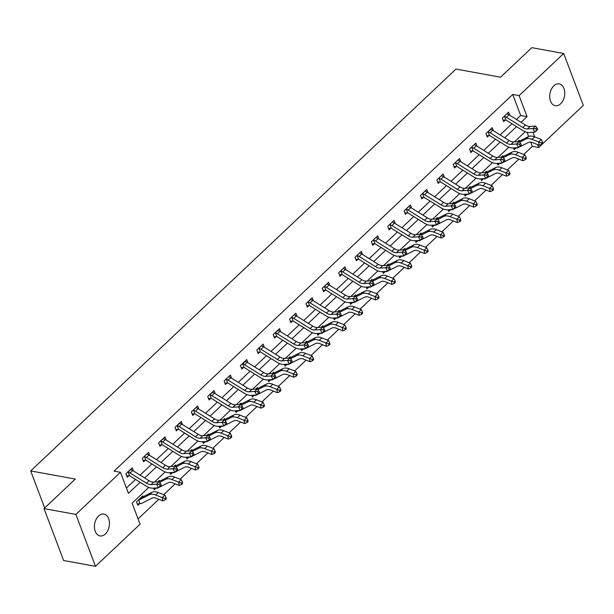 <?xml version="1.0" encoding="UTF-8"?>
<svg xmlns="http://www.w3.org/2000/svg" width="614" height="614" viewBox="0 0 614 614"><rect width="100%" height="100%" fill="white"/><g stroke="black" fill="none" stroke-linecap="round" stroke-linejoin="round"><path stroke-width="0.92" d="M98.555 516.029A11.09 7.376 -79.7 0 1 103.935 514.095A11.09 7.376 -79.7 0 1 109.43 522.322A11.09 7.376 -79.7 0 1 105.339 533.988A11.09 7.376 -79.7 0 1 99.952 535.922A11.09 7.376 -79.7 0 1 94.456 527.702A11.09 7.376 -79.7 0 1 98.555 516.029M553.843 85.83A11.09 7.376 -79.7 0 1 559.224 83.895A11.09 7.376 -79.7 0 1 564.719 92.115A11.09 7.376 -79.7 0 1 560.628 103.781A11.09 7.376 -79.7 0 1 555.24 105.715A11.09 7.376 -79.7 0 1 549.745 97.496A11.09 7.376 -79.7 0 1 553.843 85.83M148.811 487.393L132.125 503.158L140.076 524.195L95.492 566.323L63.641 560.513L44.031 508.607L75.292 479.066L30.7 470.93L455.987 69.075L500.579 77.21L531.839 47.677L563.69 53.487L583.3 105.393L538.716 147.521L537.618 144.612M523.742 154.482L532.346 146.355L538.716 147.521M138.073 518.907L158.803 499.32M163.708 494.684L175.174 483.855M180.071 479.219L191.537 468.39M196.442 463.754L207.9 452.925M212.805 448.289L224.263 437.46M229.168 432.832L240.634 422.002M245.539 417.366L256.997 406.537M261.902 401.901L273.36 391.072M278.265 386.436L289.724 375.607M294.628 370.979L306.094 360.142M310.999 355.514L322.457 344.684M327.362 340.049L338.821 329.219M343.725 324.583L355.191 313.754M360.088 309.118L371.554 298.289M376.459 293.661L387.918 282.831M392.822 278.196L404.281 267.366M409.185 262.731L420.651 251.901M425.556 247.265L437.014 236.436M441.919 231.8L453.378 220.971M458.282 216.343L469.741 205.513M474.645 200.878L486.111 190.048M491.016 185.413L502.475 174.583M507.379 169.948L518.838 159.118M30.7 470.93L44.699 507.97M532.346 146.355L530.749 142.133M528.623 136.515L527.035 132.294M519.536 141.09L519.206 140.215L517.702 141.634M513.573 147.92L514.233 149.67L515.937 148.058M503.173 156.555L502.835 155.68L501.339 157.092M497.21 163.385L497.87 165.135L499.573 163.524M486.802 172.02L486.472 171.145L484.976 172.557M480.846 178.851L481.506 180.593L483.21 178.989M470.439 187.477L470.109 186.602L468.612 188.022M464.483 194.316L465.136 196.058L466.84 194.454M454.076 202.942L453.746 202.067L452.242 203.487M448.113 209.781L448.773 211.523L450.476 209.911M437.705 218.407L437.375 217.533L435.879 218.952M431.749 225.238L432.409 226.988L434.113 225.376M421.342 233.873L421.012 232.998L419.515 234.41M415.386 240.703L416.046 242.453L417.75 240.841M404.979 249.338L404.649 248.463L403.145 249.875M399.016 256.168L399.676 257.911L401.379 256.307M388.616 264.795L388.286 263.92L386.782 265.34M382.652 271.634L383.313 273.376L385.016 271.772M372.245 280.26L371.915 279.385L370.419 280.805M366.289 287.091L366.949 288.841L368.653 287.229L366.42 287.452M355.882 295.725L355.552 294.85L354.055 296.27M349.926 302.556L350.586 304.306L352.282 302.694M339.519 311.191L339.189 310.316L337.685 311.728M333.555 318.021L334.216 319.771L335.919 318.159M323.156 326.656L322.818 325.773L321.322 327.193M317.192 333.486L317.852 335.229L319.556 333.625M306.785 342.113L306.455 341.238L304.958 342.658M300.829 348.952L301.489 350.694L303.193 349.09M290.422 357.578L290.092 356.703L288.588 358.123M284.459 364.409L285.119 366.159L286.822 364.547M274.059 373.043L273.729 372.168L272.225 373.581M268.095 379.874L268.755 381.624L270.459 380.012M257.688 388.508L257.358 387.634L255.861 389.046M251.732 395.339L252.392 397.089L254.096 395.477M241.325 403.966L240.995 403.091L239.498 404.511M235.369 410.804L236.029 412.547L237.725 410.943M224.962 419.431L224.632 418.556L223.128 419.976M218.998 426.269L219.658 428.012L221.362 426.4M208.599 434.896L208.269 434.021L206.764 435.441M202.635 441.727L203.295 443.477L204.999 441.865M192.228 450.361L191.898 449.486L190.401 450.899M186.272 457.192L186.932 458.942L188.636 457.33L186.403 457.553M175.865 465.826L175.535 464.951L174.038 466.364M169.909 472.657L170.569 474.399L172.265 472.795M159.502 481.284L159.172 480.409L157.668 481.829M153.538 488.122L154.198 489.865L155.902 488.26M143.131 496.749L142.801 495.874L136.508 501.822L137.835 505.33L139.539 503.718M516.489 119.461L520.687 115.493L512.736 94.456L114.089 471.13L120.459 472.296L128.41 493.334L140.115 482.274M126.415 488.046L135.54 479.419M140.092 475.121L151.904 463.961M156.455 459.656L168.267 448.496M172.818 444.191L184.63 433.031M189.189 428.733L201.001 417.566M205.552 413.268L217.364 402.101M221.915 397.803L233.727 386.643M238.278 382.338L250.09 371.178M254.649 366.873L266.461 355.713M271.012 351.415L282.824 340.248M287.375 335.95L299.187 324.791M303.738 320.485L315.558 309.326M320.109 305.02L331.921 293.86M336.472 289.555L348.284 278.395M352.835 274.097L364.647 262.93M369.206 258.632L381.018 247.473M385.569 243.167L397.381 232.008M401.932 227.702L413.744 216.542M418.295 212.244L430.115 201.077M434.666 196.779L446.478 185.612M451.029 181.314L462.841 170.155M467.392 165.849L479.204 154.69M483.755 150.384L495.575 139.225M500.126 134.927L511.938 123.759M509.781 115.278L508.599 112.155L502.306 118.103L503.634 121.61L505.337 120.006M493.418 130.744L492.236 127.62L485.943 133.568L487.27 137.075L488.974 135.464M477.047 146.201L475.873 143.085L469.58 149.033L470.9 152.541L472.603 150.929M460.684 161.666L459.51 158.55L453.216 164.498L454.537 168.006L456.24 166.394M444.321 177.131L443.139 174.015L436.846 179.963L438.173 183.463L439.877 181.859L437.652 182.082M427.958 192.596L426.776 189.473L420.483 195.421L421.81 198.928L423.506 197.324M411.587 208.062L410.413 204.938L404.119 210.886L405.44 214.393L407.143 212.782M395.224 223.519L394.05 220.403L387.749 226.351L389.076 229.859L390.78 228.247M378.861 238.984L377.679 235.868L371.386 241.816L372.713 245.324L374.417 243.712M362.498 254.449L361.316 251.333L355.022 257.274L356.35 260.781L358.046 259.177M346.127 269.914L344.953 266.791L338.659 272.739L339.979 276.246L341.683 274.642M329.764 285.38L328.582 282.256L322.289 288.204L323.616 291.711L325.32 290.1M313.401 300.837L312.219 297.721L305.925 303.669L307.253 307.177L308.957 305.565M297.03 316.302L295.856 313.186L289.562 319.134L290.882 322.642L292.586 321.03M280.667 331.767L279.493 328.651L273.192 334.592L274.519 338.099L276.223 336.495M264.304 347.232L263.122 344.109L256.829 350.057L258.156 353.564L259.86 351.96M247.941 362.697L246.759 359.574L240.465 365.522L241.793 369.029L243.489 367.418M231.57 378.155L230.396 375.039L224.102 380.987L225.422 384.494L227.126 382.883M215.207 393.62L214.025 390.504L207.732 396.452L209.059 399.96L210.763 398.348M198.844 409.085L197.662 405.969L191.368 411.91L192.696 415.417L194.4 413.813M182.473 424.55L181.299 421.427L175.005 427.375L176.325 430.882L178.029 429.278M166.11 440.008L164.936 436.892L158.642 442.84L159.962 446.347L161.666 444.736M149.747 455.473L148.565 452.357L142.271 458.305L143.599 461.812L145.303 460.201M133.384 470.938L132.202 467.822L125.908 473.77L127.236 477.278L128.94 475.666M44.031 508.607L75.875 514.425L120.459 472.296M95.492 566.323L75.875 514.425M512.736 94.456L519.099 95.615L563.69 53.487M521.071 122.316L527.05 116.66L519.099 95.615M144.666 477.976L156.478 466.817M161.037 462.511L172.849 451.351M177.4 447.046L189.212 435.886M193.763 431.588L205.575 420.421M210.126 416.123L221.946 404.956M226.497 400.658L238.309 389.499M242.86 385.193L254.672 374.033M259.223 369.728L271.035 358.568M275.594 354.27L287.406 343.103M291.957 338.805L303.769 327.638M308.32 323.34L320.132 312.181M324.683 307.875L336.495 296.716M341.054 292.41L352.866 281.25M357.417 276.952L369.229 265.785M373.78 261.487L385.592 250.328M390.143 246.022L401.963 234.863M406.514 230.557L418.326 219.398M422.877 215.092L434.689 203.932M439.24 199.634L451.052 188.467M455.611 184.169L467.423 173.01M471.974 168.704L483.786 157.545M488.337 153.239L500.149 142.08M504.7 137.782L516.52 126.614M525.208 131.726L514.471 141.872M508.845 147.191L498.107 157.338M492.474 162.656L481.737 172.803M476.111 178.121L465.374 188.268M459.748 193.587L449.011 203.733M443.385 209.044L432.64 219.19M427.014 224.509L416.277 234.655M410.651 239.974L399.914 250.121M394.288 255.439L383.55 265.586M377.917 270.904L367.18 281.051M361.554 286.362L350.817 296.508M345.191 301.827L334.453 311.973M328.828 317.292L318.09 327.439M312.457 332.757L301.72 342.904M296.094 348.222L285.356 358.369M279.731 363.68L268.993 373.826M263.368 379.145L252.623 389.291M246.997 394.61L236.26 404.756M230.634 410.075L219.896 420.222M214.271 425.533L203.533 435.687M197.9 440.998L187.163 451.144M181.537 456.463L170.799 466.609M165.174 471.928L154.436 482.074M534.694 136.876L532.937 132.233M520.687 115.493L527.05 116.66M504.01 116.499L504.547 116.46A6.063 3.362 46.6 0 1 506.45 117.312L522.829 127.528A8.665 4.797 -133.4 0 0 527.434 128.948L532.937 128.533L535.554 126.054L530.059 126.469L527.434 128.948M530.059 126.469A8.665 4.797 -133.4 0 1 525.454 125.049L509.075 114.833A6.063 3.362 46.6 0 0 507.172 113.981L506.903 113.767M537.634 129.17L536.828 127.75L535.784 128.748L536.582 130.16L537.557 129.608L534.932 132.079L529.437 132.501A13.001 7.199 46.6 0 1 522.529 130.36L506.143 120.152A1.735 0.959 -133.4 0 0 505.89 120.014L503.112 120.221M504.547 116.46L505.89 120.014M536.582 130.16L534.932 132.079L532.937 128.533L535.784 128.748M536.828 127.75L535.554 126.054M516.359 147.713L513.711 148.281M518.792 147.329L528.47 142.456A8.665 4.797 46.6 0 1 532.607 142.625L539.253 145.257L538.67 141.972L532.023 139.34A13.001 7.199 -133.4 0 0 525.822 139.079L519.682 142.172M541.402 142.908L541.632 144.229L542.684 143.239L542.446 141.918L541.402 142.908L538.67 141.972L541.295 139.493L534.64 136.861A13.001 7.199 -133.4 0 0 528.439 136.6L518.592 141.565M516.466 147.989A6.063 3.362 -133.4 0 0 517.955 147.759L518.339 147.567M541.295 139.493L542.446 141.918M541.632 144.229L539.253 145.257M487.646 131.964L488.184 131.926A6.063 3.362 46.6 0 1 490.087 132.778L506.466 142.993A8.665 4.797 -133.4 0 0 511.071 144.413L516.566 143.998L519.191 141.519L513.695 141.934L511.071 144.413M513.695 141.934A8.665 4.797 -133.4 0 1 509.09 140.514L492.704 130.298A6.063 3.362 46.6 0 0 490.809 129.447L487.677 131.956M521.263 144.635L520.465 143.215L519.413 144.206L520.219 145.625L521.194 145.065L518.569 147.544L513.074 147.959A13.001 7.199 46.6 0 1 506.159 145.825L489.78 135.617A1.735 0.959 -133.4 0 0 489.527 135.479L486.741 135.686M488.184 131.926L489.527 135.479M520.219 145.625L518.569 147.544L516.566 143.998L519.413 144.206M520.465 143.215L519.191 141.519M471.283 147.421L471.821 147.391A6.063 3.362 46.6 0 1 473.716 148.243L490.102 158.45A8.665 4.797 -133.4 0 0 494.707 159.878L500.203 159.463L502.828 156.984L497.332 157.399L494.707 159.878M497.332 157.399A8.665 4.797 -133.4 0 1 492.72 155.971L476.341 145.764A6.063 3.362 46.6 0 0 474.445 144.912L474.169 144.697M504.9 160.1L504.102 158.681L503.05 159.671L503.848 161.091L504.823 160.53L502.206 163.009L496.703 163.424A13.001 7.199 46.6 0 1 489.795 161.29L473.417 151.075A1.735 0.959 -133.4 0 0 473.164 150.937L470.378 151.151M471.821 147.391L473.164 150.937M503.848 161.091L502.206 163.009L500.203 159.463L503.05 159.671M504.102 158.681L502.828 156.984M499.996 163.178L497.348 163.746M502.429 162.794L512.107 157.921A8.665 4.797 46.6 0 1 516.244 158.09L522.89 160.722L522.307 157.43L515.653 154.797A13.001 7.199 -133.4 0 0 509.451 154.544L503.319 157.637M525.031 158.374L525.269 159.694L526.313 158.704L526.083 157.384L525.031 158.374L522.307 157.43L524.924 154.951L518.277 152.318A13.001 7.199 -133.4 0 0 512.076 152.065L502.229 157.03M500.095 163.454A6.063 3.362 -133.4 0 0 501.592 163.217L501.968 163.025M524.924 154.951L526.083 157.384M525.269 159.694L522.89 160.722M483.632 178.643L480.977 179.204M486.065 178.26L495.744 173.378A8.665 4.797 46.6 0 1 499.873 173.555L506.519 176.187L505.936 172.895L499.289 170.262A13.001 7.199 -133.4 0 0 493.088 170.001L486.948 173.102M508.668 173.839L508.899 175.159L509.95 174.161L509.72 172.849L508.668 173.839L505.936 172.895L508.561 170.416L501.914 167.783A13.001 7.199 -133.4 0 0 495.713 167.53L485.866 172.488M483.732 178.92A6.063 3.362 -133.4 0 0 485.221 178.682L485.605 178.49M508.561 170.416L509.72 172.849M508.899 175.159L506.519 176.187M454.913 162.887L455.458 162.848A6.063 3.362 46.6 0 1 457.353 163.708L473.732 173.915A8.665 4.797 -133.4 0 0 478.344 175.343L483.84 174.921L486.457 172.45L480.962 172.864L478.344 175.343M480.962 172.864A8.665 4.797 -133.4 0 1 476.357 171.436L459.978 161.229A6.063 3.362 46.6 0 0 458.075 160.377L457.806 160.154M488.537 175.566L487.739 174.146L486.687 175.136L487.485 176.556L488.46 175.995L485.835 178.474L480.34 178.889A13.001 7.199 46.6 0 1 473.432 176.755L457.054 166.54A1.735 0.959 -133.4 0 0 456.801 166.402L454.015 166.617M455.458 162.848L456.801 166.402M487.485 176.556L485.835 178.474L483.84 174.921L486.687 175.136M487.739 174.146L486.457 172.45M438.549 178.352L439.087 178.313A6.063 3.362 46.6 0 1 440.99 179.165L457.369 189.381A8.665 4.797 -133.4 0 0 461.974 190.8L467.469 190.386L470.094 187.907L464.598 188.321L461.974 190.8M464.598 188.321A8.665 4.797 -133.4 0 1 459.993 186.902L443.615 176.686A6.063 3.362 46.6 0 0 441.712 175.834L441.435 175.619M472.166 191.023L471.368 189.611L470.324 190.601L471.122 192.021L472.097 191.461L469.472 193.94L463.977 194.354A13.001 7.199 46.6 0 1 457.062 192.22L440.683 182.005A1.735 0.959 -133.4 0 0 440.43 181.867L439.908 181.851M439.087 178.313L440.43 181.867M471.122 192.021L469.472 193.94L467.469 190.386L470.324 190.601M471.368 189.611L470.094 187.907M422.186 193.817L422.724 193.778A6.063 3.362 46.6 0 1 424.627 194.63L441.005 204.846A8.665 4.797 -133.4 0 0 445.611 206.266L451.106 205.851L453.731 203.372L448.235 203.787L445.611 206.266M448.235 203.787A8.665 4.797 -133.4 0 1 443.623 202.367L427.244 192.151A6.063 3.362 46.6 0 0 425.349 191.299L425.072 191.084M455.803 206.488L455.005 205.068L453.953 206.058L454.759 207.478L455.726 206.926L453.109 209.397L447.614 209.811A13.001 7.199 46.6 0 1 440.699 207.678L424.32 197.47A1.735 0.959 -133.4 0 0 424.067 197.332L421.281 197.539M422.724 193.778L424.067 197.332M454.759 207.478L453.109 209.397L451.106 205.851L453.953 206.058M455.005 205.068L453.731 203.372M467.262 194.101L464.614 194.669M469.695 193.725L479.373 188.843A8.665 4.797 46.6 0 1 483.51 189.02L490.156 191.652L489.573 188.36L482.926 185.727A13.001 7.199 -133.4 0 0 476.725 185.466L470.585 188.559M492.305 189.304L492.535 190.616L493.587 189.626L493.349 188.314L492.305 189.304L489.573 188.36L492.198 185.881L485.551 183.248A13.001 7.199 -133.4 0 0 479.342 182.987L469.495 187.953M467.369 194.377A6.063 3.362 -133.4 0 0 468.858 194.147L469.242 193.955M492.198 185.881L493.349 188.314M492.535 190.616L490.156 191.652M450.899 209.566L448.251 210.134M453.332 209.19L463.01 204.308A8.665 4.797 46.6 0 1 467.147 204.477L473.793 207.11L473.21 203.825L466.563 201.192A13.001 7.199 -133.4 0 0 460.354 200.931L454.222 204.025M475.934 204.769L476.172 206.081L477.224 205.091L476.986 203.771L475.934 204.769L473.21 203.825L475.827 201.346L469.18 198.713A13.001 7.199 -133.4 0 0 462.979 198.452L453.132 203.418M451.006 209.842A6.063 3.362 -133.4 0 0 452.495 209.612L452.871 209.42M475.827 201.346L476.986 203.771M476.172 206.081L473.793 207.11M434.535 225.031L431.888 225.599M436.968 224.647L446.647 219.774A8.665 4.797 46.6 0 1 450.776 219.942L457.43 222.575L456.839 219.282L450.192 216.658A13.001 7.199 -133.4 0 0 443.991 216.397L437.851 219.49M459.571 220.226L459.809 221.547L460.853 220.556L460.623 219.236L459.571 220.226L456.839 219.282L459.464 216.811L452.817 214.179A13.001 7.199 -133.4 0 0 446.616 213.918L436.769 218.883M434.635 225.307A6.063 3.362 -133.4 0 0 436.124 225.077L436.508 224.877M459.464 216.811L460.623 219.236M459.809 221.547L457.43 222.575M405.823 209.274L406.361 209.244A6.063 3.362 46.6 0 1 408.256 210.095L424.635 220.303A8.665 4.797 -133.4 0 0 429.247 221.731L434.743 221.316L437.368 218.837L431.872 219.252L429.247 221.731M431.872 219.252A8.665 4.797 -133.4 0 1 427.26 217.832L410.881 207.616A6.063 3.362 46.6 0 0 408.985 206.764L408.709 206.55M439.44 221.953L438.642 220.533L437.59 221.524L438.388 222.943L439.363 222.383L436.738 224.862L431.243 225.277A13.001 7.199 46.6 0 1 424.335 223.143L407.957 212.935A1.735 0.959 -133.4 0 0 407.704 212.797L404.918 213.004M406.361 209.244L407.704 212.797M438.388 222.943L436.738 224.862L434.743 221.316L437.59 221.524M438.642 220.533L437.368 218.837M418.165 240.496L415.517 241.064M420.605 240.112L430.276 235.239A8.665 4.797 46.6 0 1 434.413 235.408L441.059 238.04L440.476 234.748L433.829 232.115A13.001 7.199 -133.4 0 0 427.628 231.862L421.488 234.955M443.208 235.692L443.438 237.012L444.49 236.022L444.26 234.702L443.208 235.692L440.476 234.748L443.101 232.269L436.454 229.636A13.001 7.199 -133.4 0 0 430.253 229.383L420.406 234.348M418.272 240.772A6.063 3.362 -133.4 0 0 419.761 240.534L420.145 240.343M443.101 232.269L444.26 234.702M443.438 237.012L441.059 238.04M389.453 224.739L389.997 224.709A6.063 3.362 46.6 0 1 391.893 225.561L408.272 235.768A8.665 4.797 -133.4 0 0 412.884 237.196L418.38 236.781L420.997 234.302L415.501 234.717L412.884 237.196M415.501 234.717A8.665 4.797 -133.4 0 1 410.896 233.289L394.518 223.082A6.063 3.362 46.6 0 0 392.615 222.23L392.346 222.015M423.077 237.418L422.271 235.999L421.227 236.989L422.025 238.409L423 237.848L420.375 240.327L414.88 240.742A13.001 7.199 46.6 0 1 407.972 238.608L391.586 228.393A1.735 0.959 -133.4 0 0 391.333 228.254L388.555 228.469M389.997 224.709L391.333 228.254M422.025 238.409L420.375 240.327L418.38 236.781L421.227 236.989M422.271 235.999L420.997 234.302M401.802 255.961L399.154 256.522M404.235 255.577L413.913 250.696A8.665 4.797 46.6 0 1 418.05 250.873L424.696 253.505L424.113 250.213L417.466 247.58A13.001 7.199 -133.4 0 0 411.265 247.319L405.125 250.42M426.845 251.157L427.075 252.469L428.127 251.479L427.889 250.167L426.845 251.157L424.113 250.213L426.738 247.734L420.083 245.101A13.001 7.199 -133.4 0 0 413.882 244.848L404.035 249.806M401.909 256.238A6.063 3.362 -133.4 0 0 403.398 256L403.782 255.808M426.738 247.734L427.889 250.167M427.075 252.469L424.696 253.505M373.089 240.204L373.627 240.166A6.063 3.362 46.6 0 1 375.53 241.026L391.909 251.233A8.665 4.797 -133.4 0 0 396.514 252.661L402.009 252.239L404.634 249.768L399.138 250.182L396.514 252.661M399.138 250.182A8.665 4.797 -133.4 0 1 394.533 248.754L378.155 238.547A6.063 3.362 46.6 0 0 376.252 237.695L375.975 237.472M406.706 252.884L405.908 251.464L404.856 252.454L405.662 253.874L406.637 253.313L404.012 255.792L398.517 256.207A13.001 7.199 46.6 0 1 391.602 254.073L375.223 243.858A1.735 0.959 -133.4 0 0 374.97 243.72L372.184 243.935M373.627 240.166L374.97 243.72M405.662 253.874L404.012 255.792L402.009 252.239L404.856 252.454M405.908 251.464L404.634 249.768M385.438 271.419L382.791 271.987M387.871 271.043L397.55 266.161A8.665 4.797 46.6 0 1 401.686 266.338L408.333 268.97L407.75 265.678L401.096 263.045A13.001 7.199 -133.4 0 0 394.894 262.784L388.762 265.877M410.474 266.622L410.712 267.934L411.756 266.944L411.526 265.632L410.474 266.622L407.75 265.678L410.367 263.199L403.72 260.566A13.001 7.199 -133.4 0 0 397.519 260.305L387.672 265.271M385.546 271.695A6.063 3.362 -133.4 0 0 387.035 271.465L387.411 271.273M410.367 263.199L411.526 265.632M410.712 267.934L408.333 268.97M356.726 255.67L357.264 255.631A6.063 3.362 46.6 0 1 359.167 256.483L375.545 266.699A8.665 4.797 -133.4 0 0 380.15 268.118L385.646 267.704L388.271 265.225L382.775 265.639L380.15 268.118M382.775 265.639A8.665 4.797 -133.4 0 1 378.163 264.22L361.784 254.004A6.063 3.362 46.6 0 0 359.888 253.152L359.612 252.937M390.343 268.341L389.545 266.929L388.493 267.919L389.291 269.339L390.266 268.778L387.649 271.258L382.154 271.672A13.001 7.199 46.6 0 1 375.238 269.531L358.86 259.323A1.735 0.959 -133.4 0 0 358.607 259.185L355.821 259.4M357.264 255.631L358.607 259.185M389.291 269.339L387.649 271.258L385.646 267.704L388.493 267.919M389.545 266.929L388.271 265.225M371.508 286.508L381.187 281.626A8.665 4.797 46.6 0 1 385.316 281.795L391.962 284.428L391.379 281.143L384.732 278.51A13.001 7.199 -133.4 0 0 378.531 278.249L372.391 281.342M394.111 282.087L394.349 283.399L395.393 282.409L395.163 281.089L394.111 282.087L391.379 281.143L394.004 278.664L387.357 276.031A13.001 7.199 -133.4 0 0 381.156 275.77L371.309 280.736M369.075 286.884L369.175 287.16A6.063 3.362 -133.4 0 0 370.664 286.93L371.048 286.738M369.175 287.16L368.684 287.229M394.004 278.664L395.163 281.089M394.349 283.399L391.962 284.428M340.356 271.135L340.9 271.096A6.063 3.362 46.6 0 1 342.796 271.948L359.175 282.164A8.665 4.797 -133.4 0 0 363.787 283.584L369.283 283.169L371.907 280.69L366.404 281.105L363.787 283.584M366.404 281.105A8.665 4.797 -133.4 0 1 361.799 279.685L345.421 269.469A6.063 3.362 46.6 0 0 343.518 268.617L343.249 268.402M373.98 283.806L373.182 282.386L372.13 283.376L372.928 284.796L373.903 284.236L371.278 286.715L365.783 287.129A13.001 7.199 46.6 0 1 358.875 284.996L342.497 274.788A1.735 0.959 -133.4 0 0 342.244 274.65L339.458 274.857M340.9 271.096L342.244 274.65M372.928 284.796L371.278 286.715L369.283 283.169L372.13 283.376M373.182 282.386L371.907 280.69M352.705 302.349L350.057 302.917M355.138 301.965L364.816 297.092A8.665 4.797 46.6 0 1 368.953 297.26L375.599 299.893L375.016 296.6L368.369 293.968A13.001 7.199 -133.4 0 0 362.168 293.715L356.028 296.808M377.748 297.544L377.978 298.864L379.03 297.874L378.792 296.554L377.748 297.544L375.016 296.6L377.641 294.129L370.994 291.496A13.001 7.199 -133.4 0 0 364.793 291.236L354.938 296.201M352.812 302.625A6.063 3.362 -133.4 0 0 354.301 302.395L354.685 302.195M377.641 294.129L378.792 296.554M377.978 298.864L375.599 299.893M323.992 286.592L324.53 286.561A6.063 3.362 46.6 0 1 326.433 287.413L342.812 297.621A8.665 4.797 -133.4 0 0 347.417 299.049L352.92 298.634L355.537 296.155L350.041 296.57L347.417 299.049M350.041 296.57A8.665 4.797 -133.4 0 1 345.436 295.15L329.058 284.934A6.063 3.362 46.6 0 0 327.155 284.082L326.886 283.868M357.617 299.271L356.811 297.851L355.767 298.841L356.565 300.261L357.54 299.701L354.915 302.18L349.42 302.595A13.001 7.199 46.6 0 1 342.505 300.461L326.126 290.253A1.735 0.959 -133.4 0 0 325.873 290.115L323.094 290.322M324.53 286.561L325.873 290.115M356.565 300.261L354.915 302.18L352.92 298.634L355.767 298.841M356.811 297.851L355.537 296.155M336.342 317.814L333.694 318.382M338.774 317.43L348.453 312.557A8.665 4.797 46.6 0 1 352.589 312.726L359.236 315.358L358.653 312.065L352.006 309.433A13.001 7.199 -133.4 0 0 345.805 309.18L339.665 312.273M361.377 313.01L361.615 314.33L362.667 313.332L362.429 312.019L361.377 313.01L358.653 312.065L361.278 309.586L354.623 306.954A13.001 7.199 -133.4 0 0 348.422 306.701L338.575 311.666M336.449 318.09A6.063 3.362 -133.4 0 0 337.938 317.852L338.322 317.661M361.278 309.586L362.429 312.019M361.615 314.33L359.236 315.358M307.629 302.057L308.167 302.027A6.063 3.362 46.6 0 1 310.07 302.879L326.448 313.086A8.665 4.797 -133.4 0 0 331.053 314.514L336.549 314.099L339.174 311.62L333.678 312.035L331.053 314.514M333.678 312.035A8.665 4.797 -133.4 0 1 329.073 310.607L312.687 300.399A6.063 3.362 46.6 0 0 310.791 299.548L307.66 302.057M341.246 314.736L340.448 313.317L339.396 314.307L340.202 315.726L341.177 315.166L338.552 317.645L333.057 318.06A13.001 7.199 46.6 0 1 326.141 315.926L309.763 305.711A1.735 0.959 -133.4 0 0 309.51 305.572L306.724 305.787M308.167 302.027L309.51 305.572M340.202 315.726L338.552 317.645L336.549 314.099L339.396 314.307M340.448 313.317L339.174 311.62M319.978 333.272L317.331 333.839M322.411 332.895L332.09 328.014A8.665 4.797 46.6 0 1 336.226 328.191L342.873 330.823L342.29 327.531L335.635 324.898A13.001 7.199 -133.4 0 0 329.434 324.637L323.302 327.738M345.014 328.475L345.252 329.787L346.296 328.797L346.066 327.485L345.014 328.475L342.29 327.531L344.907 325.052L338.26 322.419A13.001 7.199 -133.4 0 0 332.059 322.158L322.212 327.124M320.078 333.555A6.063 3.362 -133.4 0 0 321.567 333.318L321.951 333.126M344.907 325.052L346.066 327.485M345.252 329.787L342.873 330.823M291.266 317.522L291.803 317.484A6.063 3.362 46.6 0 1 293.699 318.344L310.085 328.551A8.665 4.797 -133.4 0 0 314.69 329.971L320.186 329.557L322.81 327.078L317.315 327.5L314.69 329.971M317.315 327.5A8.665 4.797 -133.4 0 1 312.703 326.072L296.324 315.865A6.063 3.362 46.6 0 0 294.428 315.013L294.152 314.79M324.883 330.202L324.085 328.782L323.033 329.772L323.831 331.192L324.806 330.631L322.189 333.11L316.686 333.525A13.001 7.199 46.6 0 1 309.778 331.391L293.4 321.176A1.735 0.959 -133.4 0 0 293.147 321.038L290.361 321.252M291.803 317.484L293.147 321.038M323.831 331.192L322.189 333.11L320.186 329.557L323.033 329.772M324.085 328.782L322.81 327.078M303.615 348.737L300.96 349.305M306.048 348.361L315.726 343.479A8.665 4.797 46.6 0 1 319.856 343.656L326.502 346.281L325.919 342.996L319.272 340.363A13.001 7.199 -133.4 0 0 313.071 340.102L306.931 343.195M328.651 343.94L328.881 345.252L329.933 344.262L329.703 342.95L328.651 343.94L325.919 342.996L328.544 340.517L321.897 337.884A13.001 7.199 -133.4 0 0 315.696 337.623L305.849 342.589M303.715 349.013A6.063 3.362 -133.4 0 0 305.204 348.783L305.588 348.591M328.544 340.517L329.703 342.95M328.881 345.252L326.502 346.281M274.895 332.988L275.44 332.949A6.063 3.362 46.6 0 1 277.336 333.801L293.715 344.017A8.665 4.797 -133.4 0 0 298.327 345.436L303.823 345.022L306.44 342.543L300.944 342.957L298.327 345.436M300.944 342.957A8.665 4.797 -133.4 0 1 296.339 341.537L279.961 331.322A6.063 3.362 46.6 0 0 278.058 330.47L274.934 332.98M308.52 345.659L307.714 344.239L306.67 345.237L307.468 346.657L308.443 346.096L305.818 348.575L300.323 348.99A13.001 7.199 46.6 0 1 293.415 346.849L277.037 336.641A1.735 0.959 -133.4 0 0 276.776 336.503L273.998 336.71M275.44 332.949L276.776 336.503M307.468 346.657L305.818 348.575L303.823 345.022L306.67 345.237M307.714 344.239L306.44 342.543M287.245 364.202L284.597 364.77M289.678 363.826L299.356 358.944A8.665 4.797 46.6 0 1 303.493 359.113L310.139 361.746L309.556 358.461L302.909 355.828A13.001 7.199 -133.4 0 0 296.708 355.567L290.568 358.66M312.288 359.405L312.518 360.717L313.57 359.727L313.332 358.407L312.288 359.405L309.556 358.461L312.181 355.982L305.534 353.349A13.001 7.199 -133.4 0 0 299.325 353.088L289.478 358.054M287.352 364.478A6.063 3.362 -133.4 0 0 288.841 364.248L289.225 364.056M312.181 355.982L313.332 358.407M312.518 360.717L310.139 361.746M258.532 348.453L259.07 348.414A6.063 3.362 46.6 0 1 260.973 349.266L277.351 359.482A8.665 4.797 -133.4 0 0 281.956 360.902L287.452 360.487L290.077 358.008L284.581 358.422L281.956 360.902M284.581 358.422A8.665 4.797 -133.4 0 1 279.976 357.003L263.598 346.787A6.063 3.362 46.6 0 0 261.694 345.935L261.418 345.72M292.149 361.124L291.351 359.704L290.307 360.694L291.105 362.114L292.08 361.554L289.455 364.033L283.96 364.447A13.001 7.199 46.6 0 1 277.044 362.314L260.666 352.106A1.735 0.959 -133.4 0 0 260.413 351.968L257.627 352.175M259.07 348.414L260.413 351.968M291.105 362.114L289.455 364.033L287.452 360.487L290.307 360.694M291.351 359.704L290.077 358.008M270.881 379.667L268.234 380.235M273.314 379.283L282.993 374.41A8.665 4.797 46.6 0 1 287.129 374.578L293.776 377.211L293.193 373.918L286.546 371.286A13.001 7.199 -133.4 0 0 280.337 371.033L274.205 374.126M295.917 374.862L296.155 376.182L297.207 375.192L296.969 373.872L295.917 374.862L293.193 373.918L295.81 371.447L289.163 368.814A13.001 7.199 -133.4 0 0 282.962 368.553L273.115 373.519M270.989 379.943A6.063 3.362 -133.4 0 0 272.478 379.705L272.854 379.513M295.81 371.447L296.969 373.872M296.155 376.182L293.776 377.211M268.218 373.888A8.665 4.797 -133.4 0 1 263.606 372.468L247.227 362.252A6.063 3.362 46.6 0 0 245.331 361.4L242.707 363.879A6.063 3.362 46.6 0 1 244.61 364.731L260.988 374.939A8.665 4.797 -133.4 0 0 265.593 376.367L271.089 375.952L273.714 373.473L268.218 373.888L265.593 376.367M275.786 376.589L274.988 375.169L273.936 376.159L274.734 377.579L275.709 377.019L273.092 379.498L267.597 379.912A13.001 7.199 46.6 0 1 260.681 377.779L244.303 367.571A1.735 0.959 -133.4 0 0 244.05 367.433L241.264 367.64M242.707 363.879L244.05 367.433M274.734 377.579L273.092 379.498L271.089 375.952L273.936 376.159M274.988 375.169L273.714 373.473M254.518 395.132L251.87 395.7M256.951 394.748L266.629 389.867A8.665 4.797 46.6 0 1 270.759 390.043L277.413 392.676L276.822 389.383L270.175 386.751A13.001 7.199 -133.4 0 0 263.974 386.498L257.834 389.591M279.554 390.327L279.792 391.648L280.836 390.65L280.606 389.337L279.554 390.327L276.822 389.383L279.447 386.904L272.8 384.272A13.001 7.199 -133.4 0 0 266.599 384.019L256.752 388.984M254.618 395.408A6.063 3.362 -133.4 0 0 256.107 395.17L256.491 394.979M279.447 386.904L280.606 389.337M279.792 391.648L277.413 392.676M225.806 379.375L226.343 379.345A6.063 3.362 46.6 0 1 228.239 380.196L244.618 390.404A8.665 4.797 -133.4 0 0 249.23 391.832L254.726 391.417L257.35 388.938L251.847 389.353L249.23 391.832M251.847 389.353A8.665 4.797 -133.4 0 1 247.242 387.925L230.864 377.717A6.063 3.362 46.6 0 0 228.961 376.866L228.692 376.651M259.423 392.054L258.624 390.634L257.573 391.625L258.371 393.044L259.346 392.484L256.721 394.963L251.226 395.378A13.001 7.199 46.6 0 1 244.318 393.244L227.94 383.029A1.735 0.959 -133.4 0 0 227.687 382.89L224.901 383.105M226.343 379.345L227.687 382.89M258.371 393.044L256.721 394.963L254.726 391.417L257.573 391.625M258.624 390.634L257.35 388.938M238.148 410.589L235.5 411.157M240.588 410.213L250.259 405.332A8.665 4.797 46.6 0 1 254.396 405.509L261.042 408.141L260.459 404.849L253.812 402.216A13.001 7.199 -133.4 0 0 247.611 401.955L241.471 405.056M263.191 405.793L263.421 407.105L264.473 406.115L264.243 404.803L263.191 405.793L260.459 404.849L263.084 402.37L256.437 399.737A13.001 7.199 -133.4 0 0 250.236 399.476L240.381 404.442M238.255 410.873A6.063 3.362 -133.4 0 0 239.744 410.636L240.128 410.444M263.084 402.37L264.243 404.803M263.421 407.105L261.042 408.141M209.435 394.84L209.98 394.802A6.063 3.362 46.6 0 1 211.876 395.654L228.254 405.869A8.665 4.797 -133.4 0 0 232.859 407.289L238.362 406.875L240.98 404.396L235.484 404.818L232.859 407.289M235.484 404.818A8.665 4.797 -133.4 0 1 230.879 403.39L214.501 393.183A6.063 3.362 46.6 0 0 212.597 392.323L209.474 394.84M243.06 407.519L242.254 406.1L241.21 407.09L242.008 408.51L242.983 407.949L240.358 410.428L234.863 410.843A13.001 7.199 46.6 0 1 227.955 408.709L211.569 398.494A1.735 0.959 -133.4 0 0 211.316 398.356L208.537 398.57M209.98 394.802L211.316 398.356M242.008 408.51L240.358 410.428L238.362 406.875L241.21 407.09M242.254 406.1L240.98 404.396M221.784 426.055L219.137 426.623M224.217 425.679L233.896 420.797A8.665 4.797 46.6 0 1 238.032 420.974L244.679 423.599L244.096 420.314L237.449 417.681A13.001 7.199 -133.4 0 0 231.248 417.42L225.108 420.513M246.828 421.258L247.058 422.57L248.11 421.58L247.872 420.268L246.828 421.258L244.096 420.314L246.721 417.835L240.066 415.202A13.001 7.199 -133.4 0 0 233.865 414.941L224.018 419.907M221.892 426.331A6.063 3.362 -133.4 0 0 223.381 426.101L223.765 425.909M246.721 417.835L247.872 420.268M247.058 422.57L244.679 423.599M193.072 410.305L193.61 410.267A6.063 3.362 46.6 0 1 195.513 411.119L211.891 421.334A8.665 4.797 -133.4 0 0 216.496 422.754L221.992 422.34L224.617 419.861L219.121 420.275L216.496 422.754M219.121 420.275A8.665 4.797 -133.4 0 1 214.516 418.855L198.13 408.64A6.063 3.362 46.6 0 0 196.234 407.788L195.958 407.573M226.689 422.977L225.891 421.557L224.839 422.555L225.645 423.975L226.62 423.414L223.995 425.886L218.5 426.308A13.001 7.199 46.6 0 1 211.584 424.167L195.206 413.959A1.735 0.959 -133.4 0 0 194.953 413.821L192.167 414.028M193.61 410.267L194.953 413.821M225.645 423.975L223.995 425.886L221.992 422.34L224.839 422.555M225.891 421.557L224.617 419.861M205.421 441.52L202.773 442.088M207.854 441.136L217.533 436.262A8.665 4.797 46.6 0 1 221.669 436.431L228.316 439.064L227.733 435.779L221.078 433.146A13.001 7.199 -133.4 0 0 214.877 432.885L208.745 435.978M230.457 436.715L230.695 438.035L231.739 437.045L231.509 435.725L230.457 436.715L227.733 435.779L230.35 433.3L223.703 430.667A13.001 7.199 -133.4 0 0 217.502 430.406L207.655 435.372M205.529 441.796A6.063 3.362 -133.4 0 0 207.018 441.566L207.394 441.374M230.35 433.3L231.509 435.725M230.695 438.035L228.316 439.064M176.709 425.771L177.246 425.732A6.063 3.362 46.6 0 1 179.15 426.584L195.528 436.8A8.665 4.797 -133.4 0 0 200.133 438.219L205.629 437.805L208.253 435.326L202.758 435.74L200.133 438.219M202.758 435.74A8.665 4.797 -133.4 0 1 198.145 434.321L181.767 424.105A6.063 3.362 46.6 0 0 179.871 423.253L176.74 425.763M210.326 438.442L209.527 437.022L208.476 438.012L209.274 439.432L210.249 438.872L207.632 441.351L202.129 441.765A13.001 7.199 46.6 0 1 195.221 439.632L178.843 429.424A1.735 0.959 -133.4 0 0 178.59 429.286L175.804 429.493M177.246 425.732L178.59 429.286M209.274 439.432L207.632 441.351L205.629 437.805L208.476 438.012M209.527 437.022L208.253 435.326M191.491 456.601L201.169 451.727A8.665 4.797 46.6 0 1 205.299 451.896L211.945 454.529L211.362 451.236L204.715 448.604A13.001 7.199 -133.4 0 0 198.514 448.35L192.374 451.444M214.094 452.18L214.324 453.5L215.376 452.51L215.146 451.19L214.094 452.18L211.362 451.236L213.987 448.757L207.34 446.132A13.001 7.199 -133.4 0 0 201.139 445.871L191.292 450.837M189.058 456.985L189.158 457.261A6.063 3.362 -133.4 0 0 190.647 457.023L191.031 456.831M189.158 457.261L188.667 457.33M213.987 448.757L215.146 451.19M214.324 453.5L211.945 454.529M160.338 441.228L160.883 441.197A6.063 3.362 46.6 0 1 162.779 442.049L179.158 452.257A8.665 4.797 -133.4 0 0 183.77 453.685L189.265 453.27L191.883 450.791L186.387 451.206L183.77 453.685M186.387 451.206A8.665 4.797 -133.4 0 1 181.782 449.778L165.404 439.57A6.063 3.362 46.6 0 0 163.501 438.718L160.377 441.228M193.963 453.907L193.164 452.487L192.113 453.477L192.911 454.897L193.886 454.337L191.261 456.816L185.766 457.23A13.001 7.199 46.6 0 1 178.858 455.097L162.48 444.881A1.735 0.959 -133.4 0 0 162.226 444.751L159.44 444.958M160.883 441.197L162.226 444.751M192.911 454.897L191.261 456.816L189.265 453.27L192.113 453.477M193.164 452.487L191.883 450.791M172.688 472.45L170.04 473.018M175.12 472.066L184.799 467.185A8.665 4.797 46.6 0 1 188.935 467.361L195.582 469.994L194.999 466.701L188.352 464.069A13.001 7.199 -133.4 0 0 182.151 463.816L176.011 466.909M197.731 467.645L197.961 468.966L199.013 467.968L198.775 466.655L197.731 467.645L194.999 466.701L197.624 464.222L190.977 461.59A13.001 7.199 -133.4 0 0 184.768 461.337L174.921 466.302M172.795 472.726A6.063 3.362 -133.4 0 0 174.284 472.488L174.668 472.296M197.624 464.222L198.775 466.655M197.961 468.966L195.582 469.994M143.975 456.693L144.513 456.662A6.063 3.362 46.6 0 1 146.416 457.514L162.794 467.722A8.665 4.797 -133.4 0 0 167.399 469.15L172.895 468.735L175.52 466.256L170.024 466.671L167.399 469.15M170.024 466.671A8.665 4.797 -133.4 0 1 165.419 465.243L149.041 455.035A6.063 3.362 46.6 0 0 147.137 454.183L146.861 453.969M177.6 469.372L176.794 467.952L175.75 468.942L176.548 470.362L177.523 469.802L174.898 472.281L169.403 472.696A13.001 7.199 46.6 0 1 162.487 470.562L146.109 460.346A1.735 0.959 -133.4 0 0 145.856 460.208L143.077 460.423M144.513 456.662L145.856 460.208M176.548 470.362L174.898 472.281L172.895 468.735L175.75 468.942M176.794 467.952L175.52 466.256M156.324 487.907L153.677 488.475M158.757 487.531L168.436 482.65A8.665 4.797 46.6 0 1 172.572 482.827L179.219 485.459L178.636 482.167L171.989 479.534A13.001 7.199 -133.4 0 0 165.788 479.273L159.648 482.366M181.36 483.111L181.598 484.423L182.65 483.433L182.412 482.12L181.36 483.111L178.636 482.167L181.253 479.688L174.606 477.055A13.001 7.199 -133.4 0 0 168.405 476.794L158.558 481.76M156.432 488.191A6.063 3.362 -133.4 0 0 157.921 487.953L158.305 487.762M181.253 479.688L182.412 482.12M181.598 484.423L179.219 485.459M127.612 472.158L128.149 472.12A6.063 3.362 46.6 0 1 130.053 472.972L146.431 483.187A8.665 4.797 -133.4 0 0 151.036 484.607L156.532 484.193L159.156 481.714L153.661 482.136L151.036 484.607M153.661 482.136A8.665 4.797 -133.4 0 1 149.048 480.708L132.67 470.501A6.063 3.362 46.6 0 0 130.774 469.641L127.643 472.158M161.229 484.837L160.431 483.418L159.379 484.408L160.185 485.827L161.152 485.267L158.535 487.746L153.04 488.161A13.001 7.199 46.6 0 1 146.124 486.027L129.746 475.812A1.735 0.959 -133.4 0 0 129.493 475.673L126.707 475.888M128.149 472.12L129.493 475.673M160.185 485.827L158.535 487.746L156.532 484.193L159.379 484.408M160.431 483.418L159.156 481.714M140.061 503.649A6.063 3.362 -133.4 0 0 141.55 503.419L152.072 498.115A8.665 4.797 46.6 0 1 156.202 498.284L162.856 500.917L162.265 497.632L155.618 494.999A13.001 7.199 -133.4 0 0 149.417 494.738L138.902 500.042A1.735 0.959 46.6 0 1 138.726 500.103L140.061 503.649L137.313 503.94M138.211 500.21L141.343 497.624A1.735 0.959 46.6 0 0 141.527 497.563L152.042 492.259A13.001 7.199 -133.4 0 1 158.243 492.52L164.89 495.153L166.049 497.586L164.997 498.576L165.235 499.888L166.279 498.898L166.049 497.586M164.997 498.576L162.265 497.632L164.89 495.153M138.25 500.21L138.726 500.103M165.235 499.888L162.856 500.917M506.918 113.782L504.048 116.491M525.454 125.049L522.829 127.528M509.075 114.833L506.45 117.312M532.023 139.34L534.64 136.861M525.822 139.079L528.439 136.6M509.09 140.514L506.466 142.993M492.704 130.298L490.087 132.778M474.185 144.704L471.314 147.421M492.72 155.971L490.102 158.45M476.341 145.764L473.716 148.243M515.653 154.797L518.277 152.318M509.451 154.544L512.076 152.065M499.289 170.262L501.914 167.783M493.088 170.001L495.713 167.53M457.821 160.17L454.951 162.887M476.357 171.436L473.732 173.915M459.978 161.229L457.353 163.708M441.458 175.635L438.588 178.344M459.993 186.902L457.369 189.381M443.615 176.686L440.99 179.165M425.088 191.1L422.217 193.809M443.623 202.367L441.005 204.846M427.244 192.151L424.627 194.63M482.926 185.727L485.551 183.248M476.725 185.466L479.342 182.987M466.563 201.192L469.18 198.713M460.354 200.931L462.979 198.452M450.192 216.658L452.817 214.179M443.991 216.397L446.616 213.918M408.724 206.557L405.854 209.274M427.26 217.832L424.635 220.303M410.881 207.616L408.256 210.095M433.829 232.115L436.454 229.636M427.628 231.862L430.253 229.383M392.361 222.022L389.491 224.739M410.896 233.289L408.272 235.768M394.518 223.082L391.893 225.561M417.466 247.58L420.083 245.101M411.265 247.319L413.882 244.848M375.998 237.488L373.12 240.204M394.533 248.754L391.909 251.233M378.155 238.547L375.53 241.026M401.096 263.045L403.72 260.566M394.894 262.784L397.519 260.305M359.627 252.953L356.757 255.662M378.163 264.22L375.545 266.699M361.784 254.004L359.167 256.483M384.732 278.51L387.357 276.031M378.531 278.249L381.156 275.77M343.264 268.418L340.394 271.127M361.799 279.685L359.175 282.164M345.421 269.469L342.796 271.948M368.369 293.968L370.994 291.496M362.168 293.715L364.793 291.236M326.901 283.875L324.031 286.592M345.436 295.15L342.812 297.621M329.058 284.934L326.433 287.413M352.006 309.433L354.623 306.954M345.805 309.18L348.422 306.701M329.073 310.607L326.448 313.086M312.687 300.399L310.07 302.879M335.635 324.898L338.26 322.419M329.434 324.637L332.059 322.158M294.167 314.805L291.297 317.522M312.703 326.072L310.085 328.551M296.324 315.865L293.699 318.344M319.272 340.363L321.897 337.884M313.071 340.102L315.696 337.623M296.339 341.537L293.715 344.017M279.961 331.322L277.336 333.801M302.909 355.828L305.534 353.349M296.708 355.567L299.325 353.088M261.441 345.736L258.563 348.445M279.976 357.003L277.351 359.482M263.598 346.787L260.973 349.266M286.546 371.286L289.163 368.814M280.337 371.033L282.962 368.553M263.606 372.468L260.988 374.939M247.227 362.252L244.61 364.731M270.175 386.751L272.8 384.272M263.974 386.498L266.599 384.019M228.707 376.658L225.837 379.375M247.242 387.925L244.618 390.404M230.864 377.717L228.239 380.196M253.812 402.216L256.437 399.737M247.611 401.955L250.236 399.476M230.879 403.39L228.254 405.869M214.501 393.183L211.876 395.654M237.449 417.681L240.066 415.202M231.248 417.42L233.865 414.941M195.981 407.589L193.103 410.298M214.516 418.855L211.891 421.334M198.13 408.64L195.513 411.119M221.078 433.146L223.703 430.667M214.877 432.885L217.502 430.406M198.145 434.321L195.528 436.8M181.767 424.105L179.15 426.584M204.715 448.604L207.34 446.132M198.514 448.35L201.139 445.871M181.782 449.778L179.158 452.257M165.404 439.57L162.779 442.049M188.352 464.069L190.977 461.59M182.151 463.816L184.768 461.337M146.884 453.976L144.014 456.693M165.419 465.243L162.794 467.722M149.041 455.035L146.416 457.514M171.989 479.534L174.606 477.055M165.788 479.273L168.405 476.794M149.048 480.708L146.431 483.187M132.67 470.501L130.053 472.972M155.618 494.999L158.243 492.52M149.417 494.738L152.042 492.259M138.902 500.042L141.527 497.563"/></g></svg>
